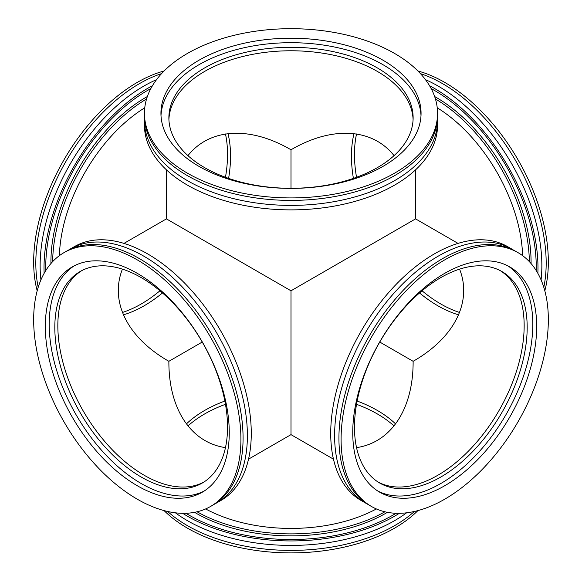 <?xml version="1.0" encoding="UTF-8"?>
<svg xmlns="http://www.w3.org/2000/svg" width="582" height="582" viewBox="0 0 582 582"><rect width="100%" height="100%" fill="white"/><g stroke="black" fill="none" stroke-linecap="round" stroke-linejoin="round"><path stroke-width="0.87" d="M413.089 119.536A122.125 70.509 0 0 0 291 50.772A122.125 70.509 0 0 0 168.911 119.536A122.125 70.509 180 0 1 291 50.772A122.125 70.509 180 0 1 413.089 119.536M458.034 243.392L415.57 218.876L291 290.796L291 434.638L291 290.796L166.43 218.876L291 290.796L415.57 218.876L415.57 169.842M187.95 155.627C209.789 128.098 249.947 125.821 291 149.778C332.053 125.821 372.211 128.098 394.05 155.627C372.211 128.098 332.053 125.821 291 149.778L291 188.299L291 149.778C249.947 125.821 209.789 128.098 187.95 155.627M144.198 475.268A122.125 70.509 -120 0 0 203.729 482.158A122.125 70.509 60 0 1 144.198 475.268A122.125 70.509 60 0 1 64.828 369.024A122.125 70.509 60 0 1 81.64 270.695A122.125 70.509 -120 0 0 64.828 369.024A122.125 70.509 -120 0 0 144.198 475.268M225.467 447.631C190.707 442.48 168.649 408.833 168.875 361.306C127.596 337.735 109.489 301.811 122.416 269.131C109.489 301.811 127.596 337.735 168.875 361.306C168.649 408.833 190.707 442.48 225.467 447.631M377.354 410.456A122.125 70.509 180 0 1 395.622 423.943A122.125 70.509 0 0 0 357.137 401.034A122.125 70.509 180 0 1 377.354 410.456M186.378 423.943A122.125 70.509 180 0 1 224.863 401.034A122.125 70.509 0 0 0 186.378 423.943M413.125 361.306L379.762 342.041L413.125 361.306C454.404 337.735 472.511 301.811 459.584 269.131C472.511 301.811 454.404 337.735 413.125 361.306C413.351 408.833 391.293 442.48 356.533 447.631C391.293 442.48 413.351 408.833 413.125 361.306M202.238 342.041L168.875 361.306L202.238 342.041M458.616 314.833A122.125 70.509 60 0 1 419.535 292.95A122.125 70.509 -120 0 0 437.802 305.754A122.125 70.509 -120 0 0 458.616 314.833M353.405 178.398A122.125 70.509 60 0 1 353.994 133.62A122.125 70.509 -120 0 0 353.405 178.398M228.006 133.62A122.125 70.509 -60 0 1 228.595 178.398A122.125 70.509 120 0 0 228.006 133.62M162.465 292.95A122.125 70.509 -60 0 1 123.384 314.833A122.125 70.509 120 0 0 162.465 292.95M524.164 325.694A122.125 70.509 120 0 0 500.36 270.695A122.125 70.509 -60 0 1 498.869 410.805A122.125 70.509 -60 0 1 378.271 482.158A122.125 70.509 120 0 0 471.835 447.551A122.125 70.509 120 0 0 524.164 325.694M204.646 167.645A122.125 70.509 0 0 0 337.735 182.93A122.125 70.509 0 0 0 413.125 117.79A122.125 70.509 0 0 0 291 47.28A122.125 70.509 0 0 0 168.875 117.79A122.125 70.509 0 0 0 204.646 167.645M144.452 113.301L144.452 115.796A146.548 84.608 0 0 0 291 200.404A146.548 84.608 0 0 0 437.548 115.796L437.548 113.301A146.548 84.608 0 0 0 394.625 53.471A146.548 84.608 0 0 0 234.917 35.131A146.548 84.608 0 0 0 144.452 113.301A146.548 84.608 0 0 0 291 197.916A146.548 84.608 0 0 0 437.548 113.301M437.489 118.291A146.548 84.608 180 0 1 437.548 120.78A146.548 84.608 180 0 1 291 205.395A146.548 84.608 180 0 1 144.452 120.78A146.548 84.608 180 0 1 144.511 118.291M421.004 115.549A130.062 75.093 0 0 0 291 42.697A130.062 75.093 0 0 0 160.996 115.549M199.029 166.401A130.062 75.093 180 0 1 160.938 113.301A130.062 75.093 180 0 1 291 38.208A130.062 75.093 180 0 1 421.062 113.301A130.062 75.093 180 0 1 340.776 182.675A130.062 75.093 180 0 1 199.029 166.401M144.452 120.78L144.452 125.268A146.548 84.608 0 0 0 291 209.876A146.548 84.608 0 0 0 437.548 125.268L437.548 120.78M59.4 255.651A124.875 72.095 -60 0 1 144.758 107.801M225.467 133.962A122.125 70.509 -60 0 1 225.467 177.284M159.934 290.796A122.125 70.509 -60 0 1 122.416 312.461M38.208 287.282A146.548 84.608 -60 0 1 161.563 73.63M156.522 79.676A146.548 84.608 120 0 0 40.922 279.891M37.19 290.796A146.548 84.608 -60 0 1 164.095 70.989M147.355 96.532A134.34 77.559 120 0 0 50.94 263.53M146.562 98.984A134.34 77.559 120 0 0 52.664 261.616M45.803 270.521A144.11 83.204 -60 0 1 150.847 88.58M44.13 273.336A146.548 84.608 -60 0 1 152.448 85.736M376.365 508.944A124.875 72.095 180 0 1 205.635 508.944M187.95 425.966A122.125 70.509 180 0 1 225.467 404.308M356.533 404.308A122.125 70.509 180 0 1 394.05 425.966M414.355 511.476A146.548 84.608 180 0 1 167.645 511.476M175.4 512.815A146.548 84.608 0 0 0 406.6 512.815M417.905 510.603A146.548 84.608 180 0 1 164.095 510.603M194.584 512.327A134.34 77.559 0 0 0 387.416 512.327M197.102 511.789A134.34 77.559 0 0 0 384.898 511.789M396.044 513.28A144.11 83.197 180 0 1 185.956 513.28M399.317 513.317A146.548 84.608 180 0 1 182.683 513.317M354.474 427.152A122.125 70.509 120 0 0 379.762 483.06A122.125 70.509 120 0 0 501.888 412.551A122.125 70.509 120 0 0 501.888 271.532A122.125 70.509 120 0 0 407.778 304.255A122.125 70.509 120 0 0 354.474 427.152M517.987 252.624L515.827 251.38A146.548 84.608 120 0 0 369.279 335.989A146.548 84.608 120 0 0 369.279 505.212L371.44 506.456A146.548 84.608 120 0 0 484.37 467.193A146.548 84.608 120 0 0 548.339 319.714A146.548 84.608 120 0 0 517.987 252.624A146.548 84.608 120 0 0 371.44 337.24A146.548 84.608 120 0 0 371.44 506.456M367.155 503.91A146.548 84.608 -60 0 1 364.965 502.717A146.548 84.608 -60 0 1 364.958 333.501A146.548 84.608 -60 0 1 511.513 248.885A146.548 84.608 -60 0 1 513.637 250.187M377.769 491.012A130.062 75.093 120 0 0 505.86 414.842A130.062 75.093 120 0 0 507.773 265.829M352.743 432.637A130.062 75.093 -60 0 1 409.517 301.745A130.062 75.093 -60 0 1 509.745 266.905A130.062 75.093 -60 0 1 509.745 417.09A130.062 75.093 -60 0 1 379.682 492.183A130.062 75.093 -60 0 1 352.743 432.637M511.513 248.885L507.628 246.644A146.548 84.608 120 0 0 361.073 331.253A146.548 84.608 120 0 0 361.073 500.476L364.965 502.717M141.171 477.014A122.125 70.509 -120 0 0 202.238 483.06A122.125 70.509 -120 0 0 202.238 342.041A122.125 70.509 -120 0 0 80.112 271.532A122.125 70.509 -120 0 0 61.394 369.395A122.125 70.509 -120 0 0 141.171 477.014M210.56 506.456L212.721 505.212A146.548 84.608 -120 0 0 235.186 387.779A146.548 84.608 -120 0 0 139.447 258.634A146.548 84.608 -120 0 0 66.173 251.38L64.013 252.624A146.548 84.608 -120 0 0 64.013 421.848A146.548 84.608 -120 0 0 210.56 506.456A146.548 84.608 -120 0 0 233.026 389.023A146.548 84.608 -120 0 0 137.287 259.885A146.548 84.608 -120 0 0 64.013 252.624M68.363 250.187A146.548 84.608 60 0 1 70.487 248.885A146.548 84.608 60 0 1 143.761 256.145A146.548 84.608 60 0 1 239.5 385.284A146.548 84.608 60 0 1 217.035 502.717A146.548 84.608 60 0 1 214.845 503.91M74.227 265.829A130.062 75.093 -120 0 0 56.738 370.654A130.062 75.093 -120 0 0 141.171 483.497A130.062 75.093 -120 0 0 204.231 491.012M137.287 485.737A130.062 75.093 60 0 1 52.322 371.127A130.062 75.093 60 0 1 72.255 266.905A130.062 75.093 60 0 1 202.318 341.998A130.062 75.093 60 0 1 202.318 492.183A130.062 75.093 60 0 1 137.287 485.737M217.035 502.717L220.927 500.476A146.548 84.608 -120 0 0 243.385 383.043A146.548 84.608 -120 0 0 147.646 253.898A146.548 84.608 -120 0 0 74.372 246.644L70.487 248.885M437.242 107.801A124.875 72.095 60 0 1 522.6 255.651M459.584 312.461A122.125 70.509 60 0 1 440.829 304.008A122.125 70.509 60 0 1 422.066 290.796M356.533 177.284A122.125 70.509 60 0 1 356.533 133.962M420.437 73.63A146.548 84.608 60 0 1 442.553 83.641A146.548 84.608 60 0 1 543.792 287.282M541.078 279.891A146.548 84.608 -120 0 0 438.239 86.129A146.548 84.608 -120 0 0 425.478 79.676M417.905 70.989A146.548 84.608 60 0 1 444.713 82.389A146.548 84.608 60 0 1 544.81 290.796M531.06 263.53A134.34 77.559 -120 0 0 436.078 97.347A134.34 77.559 -120 0 0 434.645 96.532M529.336 261.616A134.34 77.559 -120 0 0 435.438 98.984M431.153 88.58A144.11 83.204 60 0 1 434.354 90.37A144.11 83.204 60 0 1 536.197 270.521M429.552 85.736A146.548 84.608 60 0 1 434.354 88.377A146.548 84.608 60 0 1 537.87 273.336M123.966 243.392L166.43 218.876L166.43 169.842M333.464 459.154L291 434.638L248.536 459.154"/></g></svg>
